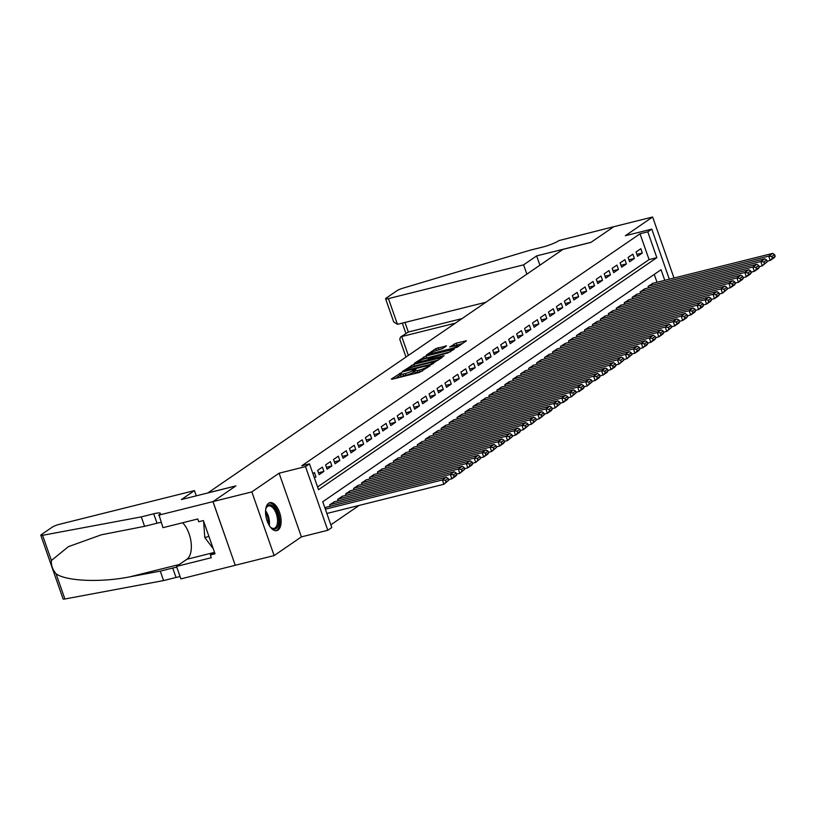 <?xml version="1.0" encoding="UTF-8"?>
<svg xmlns="http://www.w3.org/2000/svg" width="816" height="816" viewBox="0 0 816 816"><rect width="100%" height="100%" fill="white"/><g stroke="black" fill="none" stroke-linecap="round" stroke-linejoin="round"><path stroke-width="1.22" d="M401.237 372.739L391.323 379.083L392.068 379.236L419.516 372.382L430.124 365.772L426.911 367.037A5.804 0.918 -19.3 0 1 419.536 369.974L417.241 370.546A5.804 0.918 -19.3 0 1 414.273 370.75A5.804 0.918 -19.3 0 1 414.865 370.046L416.068 369.158L415.415 369.199L412.733 370.576A5.804 0.918 -19.3 0 1 405.348 373.514L403.063 374.085A5.804 0.918 -19.3 0 1 400.085 374.289A5.804 0.918 -19.3 0 1 400.687 373.585L401.89 372.698L401.237 372.739M400.35 375.034L395.434 378.389M414.528 371.484L413.335 372.3L412.733 370.576M268.637 503.217A14.402 7.181 76 0 0 266.72 519.649A14.402 7.181 76 0 0 276.828 530.614A14.402 7.181 76 0 0 278.032 530.063A14.402 7.181 76 0 0 279.949 513.631A14.402 7.181 76 0 0 269.841 502.666A14.402 7.181 76 0 0 268.637 503.217M446.495 345.933L435.744 348.616L426.34 355.154L457.021 347.32L466.426 340.782L456.195 343.169L449.759 347.004L455.297 345.79A4.845 0.765 -19.3 0 1 457.786 345.617A4.845 0.765 -19.3 0 1 455.705 347.055A4.845 0.765 -19.3 0 1 451.115 348.656L433.051 353.175A4.845 0.765 -19.3 0 1 430.562 353.338A4.845 0.765 -19.3 0 1 432.643 351.91A4.845 0.765 -19.3 0 1 437.223 350.299L442.547 348.636L446.495 345.933M317.577 486.958L649.077 259.6L640.03 233.784L647.802 231.846L651.78 229.112L669.324 279.205M158.579 515.202L212.956 501.626L235.763 485.979L181.387 499.555L194.443 490.61L59.282 524.351A5.539 0.877 -19.3 0 0 52.234 527.156L41.371 534.613A5.539 0.877 -19.3 0 0 40.8 535.276A5.539 0.877 -19.3 0 0 42.595 535.316L141.29 516.895L153.714 513.794A12.923 2.04 160.7 0 1 160.344 513.346A12.923 2.04 160.7 0 1 159.018 514.896L162.955 527.677L197.747 518.986L198.716 521.74L203.378 520.577L215.006 553.799L210.344 554.962L211.313 557.716L176.511 566.406L180.887 578.881L235.253 565.304L212.996 501.595L235.885 485.897L207.917 492.884L562.948 249.39L590.906 242.403L613.795 226.705L652.637 217.005L625.372 235.712L651.78 229.112M212.996 501.595L251.838 491.895L274.135 555.574L301.4 536.877L327.808 530.288L305.51 466.609L309.488 463.876L318.536 489.692L656.839 257.662L647.802 231.846M301.4 536.877L279.103 473.198L251.838 491.895M279.103 473.198L305.51 466.609M640.03 233.784L301.726 465.814L309.488 463.876M413.743 364.364L402.217 371.606L402.961 371.759L430.409 364.905L442.129 357.449L413.743 364.364L414.355 366.088L411.356 367.465M414.375 363.273L425.901 356.031L454.277 349.115L447.841 352.951L434.398 356.653L431.593 358.663L444.118 355.705L443.017 356.459L414.467 363.538M674.006 278.032L652.637 217.005M235.294 565.274L274.135 555.574M314.415 477.921L315.955 476.86L314.456 472.556L312.905 473.617M322.412 467.099L317.638 470.373L319.138 474.677L323.921 471.403L322.412 467.099M330.368 461.642L325.594 464.916L327.104 469.22L331.877 465.946L330.368 461.642M338.334 456.185L333.56 459.459L335.06 463.763L339.833 460.479L338.334 456.185M346.29 450.718L341.516 454.002L343.026 458.296L347.8 455.022L346.29 450.718M354.256 445.261L349.472 448.535L350.982 452.839L355.756 449.565L354.256 445.261M362.212 439.804L357.439 443.078L358.938 447.382L363.722 444.108L362.212 439.804M370.168 434.347L365.395 437.621L366.904 441.925L371.678 438.641L370.168 434.347M378.134 428.879L373.361 432.164L374.86 436.458L379.644 433.184L378.134 428.879M386.09 423.422L381.317 426.697L382.826 431.001L387.6 427.727L386.09 423.422M394.057 417.965L389.273 421.24L390.782 425.544L395.556 422.27L394.057 417.965M402.013 412.508L397.239 415.783L398.749 420.087L403.522 416.803L402.013 412.508M409.979 407.041L405.195 410.315L406.705 414.62L411.478 411.346L409.979 407.041M417.935 401.584L413.161 404.858L414.661 409.163L419.444 405.889L417.935 401.584M425.891 396.127L421.117 399.401L422.627 403.706L427.4 400.432L425.891 396.127M433.857 390.67L429.083 393.944L430.583 398.249L435.356 394.964L433.857 390.67M441.813 385.203L437.039 388.477L438.549 392.782L443.323 389.507L441.813 385.203M449.779 379.746L444.995 383.02L446.505 387.325L451.279 384.05L449.779 379.746M457.735 374.289L452.962 377.563L454.461 381.868L459.245 378.593L457.735 374.289M465.691 368.832L460.918 372.106L462.427 376.411L467.201 373.126L465.691 368.832M473.657 363.365L468.884 366.639L470.383 370.943L475.167 367.669L473.657 363.365M481.613 357.908L476.84 361.182L478.349 365.486L483.123 362.212L481.613 357.908M489.58 352.451L484.796 355.725L486.305 360.029L491.079 356.755L489.58 352.451M497.536 346.994L492.762 350.268L494.272 354.572L499.045 351.288L497.536 346.994M505.492 341.527L500.718 344.801L502.228 349.105L507.001 345.831L505.492 341.527M513.458 336.07L508.684 339.344L510.184 343.648L514.967 340.374L513.458 336.07M521.414 330.613L516.64 333.887L518.15 338.191L522.923 334.917L521.414 330.613M529.38 325.156L524.596 328.43L526.106 332.734L530.879 329.45L529.38 325.156M537.336 319.688L532.562 322.963L534.072 327.267L538.846 323.993L537.336 319.688M545.302 314.231L540.518 317.506L542.028 321.81L546.802 318.536L545.302 314.231M553.258 308.774L548.485 312.049L549.984 316.353L554.768 313.079L553.258 308.774M561.214 303.317L556.441 306.592L557.95 310.896L562.724 307.612L561.214 303.317M569.18 297.85L564.407 301.124L565.906 305.429L570.69 302.155L569.18 297.85M577.136 292.393L572.363 295.667L573.872 299.972L578.646 296.698L577.136 292.393M585.103 286.936L580.319 290.21L581.828 294.515L586.602 291.241L585.103 286.936M593.059 281.479L588.285 284.753L589.795 289.048L594.568 285.773L593.059 281.479M601.015 276.012L596.241 279.286L597.751 283.591L602.524 280.316L601.015 276.012M608.981 270.555L604.207 273.829L605.707 278.134L610.49 274.859L608.981 270.555M616.937 265.098L612.163 268.372L613.673 272.677L618.446 269.402L616.937 265.098M624.903 259.641L620.119 262.915L621.629 267.209L626.402 263.935L624.903 259.641M632.859 254.174L628.085 257.448L629.595 261.752L634.369 258.478L632.859 254.174M637.551 256.295L642.325 253.021L640.825 248.717L636.041 251.991L637.551 256.295M330.837 524.821L359.111 505.43M657.013 282.275L654.248 274.38M326.563 507.144L324.962 508.042M330.194 506.236L329.684 504.798L334.519 501.677M338.15 500.769L337.651 499.341L342.485 496.22M346.117 495.312L345.607 493.874L350.441 490.763M354.073 489.855L353.573 488.417L358.397 485.306M362.029 484.398L361.529 482.96L366.364 479.839M369.995 478.931L369.495 477.503L374.32 474.382M377.951 473.474L377.451 472.036L382.286 468.925M385.917 468.017L385.407 466.579L390.242 463.468M393.873 462.56L393.373 461.122L398.198 458M401.839 457.093L401.329 455.665L406.164 452.543M409.795 451.636L409.295 450.197L414.12 447.086M417.751 446.179L417.251 444.74L422.086 441.629M425.717 440.722L425.207 439.283L430.042 436.162M433.673 435.254L433.174 433.826L438.008 430.705M441.64 429.797L441.13 428.359L445.964 425.248M449.596 424.34L449.096 422.902L453.92 419.791M457.552 418.883L457.052 417.445L461.887 414.324M465.518 413.416L465.008 411.988L469.843 408.867M473.474 407.959L472.974 406.521L477.809 403.41M481.44 402.502L480.93 401.064L485.765 397.953M489.396 397.045L488.896 395.607L493.721 392.486M497.352 391.578L496.852 390.15L501.687 387.029M505.318 386.121L504.818 384.683L509.643 381.572M513.274 380.664L512.774 379.226L517.609 376.115M521.24 375.207L520.73 373.769L525.565 370.648M529.196 369.74L528.697 368.312L533.531 365.191M537.163 364.283L536.653 362.845L541.487 359.734M545.119 358.826L544.619 357.388L549.443 354.266M553.075 353.369L552.575 351.931L557.41 348.809M561.041 347.902L560.531 346.463L565.366 343.352M568.997 342.445L568.497 341.006L573.332 337.895M576.963 336.988L576.453 335.549L581.288 332.428M584.919 331.531L584.419 330.092L589.244 326.971M592.875 326.063L592.375 324.625L597.21 321.514M600.841 320.606L600.341 319.168L605.166 316.057M608.797 315.149L608.297 313.711L613.132 310.59M616.763 309.692L616.253 308.254L621.088 305.133M624.719 304.225L624.22 302.787L629.054 299.676M632.686 298.768L632.176 297.33L637.01 294.219M640.642 293.311L640.142 291.873L644.966 288.752M648.598 287.854L648.098 286.416L652.933 283.295M664.785 280.337L661.062 269.708L322.748 501.738L331.796 527.554L327.808 530.288M649.077 259.6L656.839 257.662M315.955 476.86L314.191 477.299M323.921 471.403L318.475 472.76M331.877 465.946L326.431 467.303M339.833 460.479L334.387 461.846M347.8 455.022L342.353 456.389M355.756 449.565L350.309 450.922M363.722 444.108L358.275 445.465M371.678 438.641L366.231 440.008M379.644 433.184L374.197 434.551M387.6 427.727L382.153 429.083M395.556 422.27L390.109 423.626M403.522 416.803L398.075 418.169M411.478 411.346L406.031 412.712M419.444 405.889L413.998 407.245M427.4 400.432L421.954 401.788M435.356 394.964L429.91 396.331M443.323 389.507L437.876 390.864M451.279 384.05L445.832 385.407M459.245 378.593L453.798 379.95M467.201 373.126L461.754 374.493M475.167 367.669L469.72 369.026M483.123 362.212L477.676 363.569M491.079 356.755L485.632 358.112M499.045 351.288L493.598 352.655M507.001 345.831L501.554 347.188M514.967 340.374L509.521 341.731M522.923 334.917L517.477 336.274M530.879 329.45L525.433 330.817M538.846 323.993L533.399 325.349M546.802 318.536L541.355 319.892M554.768 313.079L549.321 314.435M562.724 307.612L557.277 308.978M570.69 302.155L565.243 303.511M578.646 296.698L573.199 298.054M586.602 291.241L581.155 292.597M594.568 285.773L589.121 287.14M602.524 280.316L597.077 281.673M610.49 274.859L605.044 276.216M618.446 269.402L613 270.759M626.402 263.935L620.956 265.302M634.369 258.478L628.922 259.835M642.325 253.021L636.878 254.378M400.085 374.289L400.687 376.013A5.804 0.918 -19.3 0 0 403.665 375.809L403.063 374.085M413.335 372.3A5.804 0.918 -19.3 0 1 405.95 375.238L403.665 375.809M414.273 370.75L414.875 372.463A5.804 0.918 -19.3 0 0 417.843 372.269L417.241 370.546M422.504 370.994A5.804 0.918 -19.3 0 1 420.138 371.698L417.843 372.269M438.427 360.07L414.355 366.088M405.215 370.484L429.828 364.568L432.572 363.151A5.804 0.918 -19.3 0 0 433.174 362.457A5.804 0.918 -19.3 0 0 430.195 362.661L413.732 366.772A5.804 0.918 -19.3 0 0 406.348 369.699L405.215 370.484M423.626 359.05L424.198 358.663L423.586 356.949M450.575 351.737L424.198 358.663M425.156 358.622A4.845 0.765 -19.3 0 0 420.566 360.223A4.845 0.765 -19.3 0 0 418.486 361.651A4.845 0.765 -19.3 0 0 420.974 361.488L427.339 359.897L432.266 357.184L425.156 358.622M462.733 343.403L454.053 346.106M442.986 348.34L435.795 350.707M326.859 513.478L443.884 484.265L442.374 479.961L325.36 509.174M326.104 507.256L446.352 477.227L448.229 478.421L445.444 480.338L446.046 482.052L448.831 480.145L448.229 478.421M448.831 480.145L443.884 484.265L446.046 482.052M445.444 480.338L442.374 479.961L446.352 477.227M265.69 509.5A12.464 6.212 -104 0 1 265.883 508.735A12.464 6.212 -104 0 1 266.159 507.919A12.464 6.212 -104 0 1 275.002 508.348A12.464 6.212 -104 0 1 278.297 525.167A12.464 6.212 -104 0 1 271.106 527.717A12.464 6.212 -104 0 1 269.943 526.544M270.749 527.391A11.546 5.753 76 0 0 274.115 528.34A11.546 5.753 76 0 0 277.063 524.749A11.546 5.753 76 0 0 275.584 511.958A11.546 5.753 76 0 0 268.515 505.951A11.546 5.753 76 0 0 265.996 508.368M275.93 530.726A14.311 7.13 76 0 0 279.225 526.381A14.311 7.13 76 0 0 277.532 510.857A14.311 7.13 76 0 0 269.005 502.993M203.633 521.312L204.775 537.509L213.221 548.689M208.937 536.469L204.775 537.509M141.29 516.895L144.585 526.32L101.388 534.786L68.371 546.679L51.408 560.49C51.02 565.151 52.571 569.588 56.08 573.811C66.341 581.247 101.266 582.655 130.03 576.8L160.293 571.149L172.717 568.048A12.923 2.04 160.7 0 1 176.817 567.263M160.293 571.149L163.588 580.574L176.021 577.473A12.923 2.04 160.7 0 1 180.112 576.677M161.109 522.424A12.923 2.04 160.7 0 0 157.019 523.219L144.585 526.32M56.08 573.811L64.892 598.995L163.588 580.574M212.956 501.626L235.253 565.304M194.443 490.61L196.279 495.842M182.621 522.77A20.777 10.353 -104 0 1 191.107 542.528A20.777 10.353 -104 0 1 186.905 559.276L176.511 566.406M64.892 598.995A5.539 0.877 160.7 0 1 63.097 598.954L40.8 535.276M214.435 552.157L210.344 554.962M526.85 274.135L523.597 264.853L388.436 298.605L397.453 324.329L485.857 302.257M397.453 324.329L393.71 321.963L385.601 298.799A5.539 0.877 -19.3 0 1 386.162 298.126L397.035 290.669A5.539 0.877 -19.3 0 1 402.89 288.201L530.145 250.196L542.579 247.095A12.923 2.04 -19.3 0 0 559.021 240.557L613.836 226.675L591.029 242.321L536.653 255.898L523.597 264.853M539.906 265.19L536.653 255.898M455.399 323.146L401.727 336.549L408.337 355.419M385.601 298.799A5.539 0.877 -19.3 0 0 388.436 298.605M461.999 318.617L408.337 332.02L400.513 337.069L399.779 339.303L405.991 357.031M400.513 337.069L408.337 332.02L404.981 322.453M448.637 479.604L451.84 478.798L450.33 474.494L330.082 504.523M334.07 501.789L454.318 471.77L456.185 472.964L453.4 474.871L454.002 476.595L456.787 474.688L456.185 472.964M456.787 474.688L455.818 476.075L451.84 478.798L454.002 476.595M453.4 474.871L450.33 474.494L454.318 471.77M456.603 474.137L459.796 473.341L458.296 469.037L338.048 499.066M342.026 496.332L462.274 466.313L464.151 467.507L461.366 469.414L461.968 471.138L464.753 469.231L464.151 467.507M464.753 469.231L459.796 473.341L461.968 471.138M461.366 469.414L458.296 469.037L462.274 466.313M464.559 468.68L467.762 467.884L466.252 463.58L346.004 493.609M349.993 490.875L470.23 460.846L472.107 462.05L469.322 463.957L469.924 465.681L472.709 463.763L472.107 462.05M472.709 463.763L471.74 465.151L467.762 467.884L469.924 465.681M469.322 463.957L466.252 463.58L470.23 460.846M472.525 463.223L475.718 462.427L474.218 458.123L353.971 488.141M357.949 485.418L478.196 455.389L480.073 456.583L477.278 458.5L477.89 460.214L480.675 458.306L480.073 456.583M480.675 458.306L475.718 462.427L477.89 460.214M477.278 458.5L474.218 458.123L478.196 455.389M480.481 457.766L483.684 456.96L482.174 452.656L361.927 482.684M365.905 479.951L486.152 449.932L488.029 451.126L485.245 453.033L485.846 454.757L488.631 452.849L488.029 451.126M488.631 452.849L487.662 454.237L483.684 456.96L485.846 454.757M485.245 453.033L482.174 452.656L486.152 449.932M488.437 452.299L491.64 451.503L490.13 447.199L369.893 477.227M373.871 474.494L494.119 444.475L495.985 445.669L493.201 447.576L493.802 449.3L496.587 447.392L495.985 445.669M496.587 447.392L491.64 451.503L493.802 449.3M493.201 447.576L490.13 447.199L494.119 444.475M496.403 446.842L499.606 446.046L498.097 441.742L377.849 471.77M381.827 469.037L502.075 439.008L503.951 440.212L501.167 442.119L501.769 443.843L504.553 441.925L503.951 440.212M504.553 441.925L503.584 443.312L499.606 446.046L501.769 443.843M501.167 442.119L498.097 441.742L502.075 439.008M504.359 441.385L507.562 440.589L506.053 436.285L385.805 466.303M389.793 463.58L510.031 433.551L511.907 434.744L509.123 436.662L509.725 438.376L512.509 436.468L511.907 434.744M512.509 436.468L507.562 440.589L509.725 438.376M509.123 436.662L506.053 436.285L510.031 433.551M512.326 435.928L515.518 435.122L514.019 430.817L393.771 460.846M397.749 458.113L517.997 428.094L519.874 429.287L517.079 431.195L517.691 432.919L520.475 431.011L519.874 429.287M520.475 431.011L519.506 432.398L515.518 435.122L517.691 432.919M517.079 431.195L514.019 430.817L517.997 428.094M520.282 430.46L523.484 429.665L521.975 425.36L401.727 455.389M405.705 452.656L525.953 422.637L527.83 423.83L525.045 425.738L525.647 427.462L528.431 425.554L527.83 423.83M528.431 425.554L523.484 429.665L525.647 427.462M525.045 425.738L521.975 425.36L525.953 422.637M528.238 425.003L531.44 424.208L529.931 419.903L409.693 449.932M413.671 447.199L533.919 417.17L535.786 418.373L533.001 420.281L533.603 422.005L536.398 420.087L535.786 418.373M536.398 420.087L531.44 424.208L533.603 422.005M533.001 420.281L529.931 419.903L533.919 417.17M536.204 419.546L539.407 418.751L537.897 414.446L417.649 444.465M421.627 441.742L541.875 411.713L543.752 412.906L540.967 414.824L541.569 416.537L544.354 414.63L543.752 412.906M544.354 414.63L539.407 418.751L541.569 416.537M540.967 414.824L537.897 414.446L541.875 411.713M544.16 414.089L547.363 413.284L545.853 408.979L425.605 439.008M429.593 436.274L549.841 406.256L551.708 407.449L548.923 409.357L549.525 411.08L552.31 409.173L551.708 407.449M552.31 409.173L551.341 410.56L547.363 413.284L549.525 411.08M548.923 409.357L545.853 408.979L549.841 406.256M552.126 408.622L555.319 407.827L553.819 403.522L433.571 433.551M437.549 430.817L557.797 400.799L559.674 401.992L556.889 403.9L557.491 405.623L560.276 403.716L559.674 401.992M560.276 403.716L555.319 407.827L557.491 405.623M556.889 403.9L553.819 403.522L557.797 400.799M560.082 403.165L563.285 402.37L561.775 398.065L441.527 428.094M445.505 425.36L565.753 395.332L567.63 396.535L564.845 398.443L565.447 400.166L568.232 398.249L567.63 396.535M568.232 398.249L567.263 399.636L563.285 402.37L565.447 400.166M564.845 398.443L561.775 398.065L565.753 395.332M568.038 397.708L571.241 396.902L569.741 392.608L449.494 422.627M453.472 419.903L573.719 389.875L575.596 391.068L572.801 392.986L573.403 394.699L576.198 392.792L575.596 391.068M576.198 392.792L571.241 396.902L573.403 394.699M572.801 392.986L569.741 392.608L573.719 389.875M576.004 392.251L579.207 391.445L577.697 387.141L457.45 417.17M461.428 414.436L581.675 384.418L583.552 385.611L580.768 387.518L581.369 389.242L584.154 387.335L583.552 385.611M584.154 387.335L583.185 388.722L579.207 391.445L581.369 389.242M580.768 387.518L577.697 387.141L581.675 384.418M583.96 386.784L587.163 385.988L585.653 381.684L465.416 411.713M469.394 408.979L589.642 378.961L591.508 380.154L588.724 382.061L589.325 383.785L592.11 381.878L591.508 380.154M592.11 381.878L587.163 385.988L589.325 383.785M588.724 382.061L585.653 381.684L589.642 378.961M591.926 381.327L595.129 380.531L593.62 376.227L473.372 406.256M477.35 403.522L597.598 373.493L599.474 374.697L596.69 376.604L597.292 378.328L600.076 376.411L599.474 374.697M600.076 376.411L599.107 377.798L595.129 380.531L597.292 378.328M596.69 376.604L593.62 376.227L597.598 373.493M599.882 375.87L603.085 375.064L601.576 370.77L481.328 400.789M485.316 398.065L605.554 368.036L607.43 369.23L604.646 371.147L605.248 372.861L608.032 370.954L607.43 369.23M608.032 370.954L607.063 372.341L603.085 375.064L605.248 372.861M604.646 371.147L601.576 370.77L605.554 368.036M607.849 370.413L611.041 369.607L609.542 365.303L489.294 395.332M493.272 392.598L613.52 362.579L615.397 363.773L612.602 365.68L613.214 367.404L615.998 365.497L615.397 363.773M615.998 365.497L615.029 366.884L611.041 369.607L613.214 367.404M612.602 365.68L609.542 365.303L613.52 362.579M615.805 364.946L619.007 364.15L617.498 359.846L497.25 389.875M501.228 387.141L621.476 357.122L623.353 358.316L620.568 360.223L621.17 361.947L623.954 360.04L623.353 358.316M623.954 360.04L619.007 364.15L621.17 361.947M620.568 360.223L617.498 359.846L621.476 357.122M623.761 359.489L626.963 358.693L625.454 354.389L505.216 384.418M509.194 381.684L629.442 351.655L631.309 352.859L628.524 354.766L629.126 356.49L631.921 354.572L631.309 352.859M631.921 354.572L626.963 358.693L629.126 356.49M628.524 354.766L625.454 354.389L629.442 351.655M631.727 354.032L634.93 353.226L633.42 348.932L513.172 378.95M517.15 376.227L637.398 346.198L639.275 347.392L636.49 349.309L637.092 351.023L639.877 349.115L639.275 347.392M639.877 349.115L638.908 350.503L634.93 353.226L637.092 351.023M636.49 349.309L633.42 348.932L637.398 346.198M639.683 348.575L642.886 347.769L641.376 343.465L521.128 373.493M525.116 370.76L645.354 340.741L647.231 341.935L644.446 343.842L645.048 345.566L647.833 343.658L647.231 341.935M647.833 343.658L646.864 345.046L642.886 347.769L645.048 345.566M644.446 343.842L641.376 343.465L645.354 340.741M647.649 343.108L650.842 342.312L649.342 338.008L529.094 368.036M533.072 365.303L653.32 335.284L655.197 336.478L652.412 338.385L653.014 340.109L655.799 338.191L655.197 336.478M655.799 338.191L654.83 339.578L650.842 342.312L653.014 340.109M652.412 338.385L649.342 338.008L653.32 335.284M655.605 337.651L658.808 336.855L657.298 332.551L537.05 362.569M541.028 359.846L661.276 329.817L663.153 331.021L660.368 332.928L660.97 334.652L663.755 332.734L663.153 331.021M663.755 332.734L662.786 334.121L658.808 336.855L660.97 334.652M660.368 332.928L657.298 332.551L661.276 329.817M663.561 332.194L666.764 331.388L665.264 327.094L545.017 357.112M548.995 354.389L669.242 324.36L671.119 325.553L668.324 327.471L668.926 329.185L671.721 327.277L671.119 325.553M671.721 327.277L666.764 331.388L668.926 329.185M668.324 327.471L665.264 327.094L669.242 324.36M671.527 326.737L674.73 325.931L673.22 321.626L552.973 351.655M556.951 348.922L677.198 318.903L679.075 320.096L676.291 322.004L676.892 323.728L679.677 321.82L679.075 320.096M679.677 321.82L678.708 323.207L674.73 325.931L676.892 323.728M676.291 322.004L673.22 321.626L677.198 318.903M679.483 321.269L682.686 320.474L681.176 316.169L560.929 346.198M564.917 343.465L685.165 313.446L687.031 314.639L684.247 316.547L684.848 318.271L687.633 316.353L687.031 314.639M687.633 316.353L686.664 317.74L682.686 320.474L684.848 318.271M684.247 316.547L681.176 316.169L685.165 313.446M687.449 315.812L690.642 315.017L689.143 310.712L568.895 340.731M572.873 338.008L693.121 307.979L694.997 309.182L692.213 311.09L692.815 312.814L695.599 310.896L694.997 309.182M695.599 310.896L694.63 312.283L690.642 315.017L692.815 312.814M692.213 311.09L689.143 310.712L693.121 307.979M695.405 310.355L698.608 309.55L697.099 305.255L576.851 335.274M580.839 332.551L701.077 302.522L702.953 303.715L700.169 305.633L700.771 307.346L703.555 305.439L702.953 303.715M703.555 305.439L702.586 306.826L698.608 309.55L700.771 307.346M700.169 305.633L697.099 305.255L701.077 302.522M703.372 304.898L706.564 304.093L705.065 299.788L584.817 329.817M588.795 327.083L709.043 297.065L710.92 298.258L708.125 300.166L708.737 301.889L711.521 299.982L710.92 298.258M711.521 299.982L710.552 301.369L706.564 304.093L708.737 301.889M708.125 300.166L705.065 299.788L709.043 297.065M711.328 299.431L714.53 298.636L713.021 294.331L592.773 324.36M596.751 321.626L716.999 291.598L718.876 292.801L716.091 294.709L716.693 296.432L719.477 294.515L718.876 292.801M719.477 294.515L718.508 295.902L714.53 298.636L716.693 296.432M716.091 294.709L713.021 294.331L716.999 291.598M719.284 293.974L722.486 293.179L720.977 288.874L600.739 318.893M604.717 316.169L724.965 286.141L726.832 287.334L724.047 289.252L724.649 290.975L727.444 289.058L726.832 287.334M727.444 289.058L722.486 293.179L724.649 290.975M724.047 289.252L720.977 288.874L724.965 286.141M727.25 288.517L730.453 287.711L728.943 283.417L608.695 313.436M612.673 310.712L732.921 280.684L734.798 281.877L732.013 283.795L732.615 285.508L735.4 283.601L734.798 281.877M735.4 283.601L734.431 284.988L730.453 287.711L732.615 285.508M732.013 283.795L728.943 283.417L732.921 280.684M735.206 283.06L738.409 282.254L736.899 277.95L616.651 307.979M620.639 305.245L740.877 275.227L742.754 276.42L739.969 278.327L740.571 280.051L743.356 278.144L742.754 276.42M743.356 278.144L742.387 279.531L738.409 282.254L740.571 280.051M739.969 278.327L736.899 277.95L740.877 275.227M743.172 277.593L746.365 276.797L744.865 272.493L624.617 302.522M628.595 299.788L748.843 269.759L750.72 270.963L747.935 272.87L748.537 274.594L751.322 272.677L750.72 270.963M751.322 272.677L750.353 274.064L746.365 276.797L748.537 274.594M747.935 272.87L744.865 272.493L748.843 269.759M751.128 272.136L754.331 271.34L752.821 267.036L632.573 297.055M636.551 294.331L756.799 264.302L758.676 265.496L755.891 267.413L756.493 269.137L759.278 267.22L758.676 265.496M759.278 267.22L758.309 268.607L754.331 271.34L756.493 269.137M755.891 267.413L752.821 267.036L756.799 264.302M759.084 266.679L762.287 265.873L760.787 261.579L640.54 291.598M644.518 288.874L764.765 258.845L766.632 260.039L763.847 261.956L764.449 263.67L767.244 261.763L766.632 260.039M767.244 261.763L762.287 265.873L764.449 263.67M763.847 261.956L760.787 261.579L764.765 258.845M767.05 261.222L770.253 260.416L768.743 256.112L648.496 286.141M652.474 283.407L772.721 253.388L774.598 254.582L771.814 256.489L772.415 258.213L775.2 256.306L774.598 254.582M775.2 256.306L774.231 257.693L770.253 260.416L772.415 258.213M771.814 256.489L768.743 256.112L772.721 253.388M400.228 375.105L399.626 373.381M428.247 367.057L427.982 366.302M414.406 371.566L413.804 369.842M405.95 375.238L405.348 373.514M420.138 371.698L419.536 369.974M427.176 367.792L426.911 367.037M441.385 358.04L441.191 357.51M412.039 366.996L411.437 365.282M431.644 364.507L431.44 363.926M432.837 363.905L432.572 363.151M426.503 357.755L425.901 356.031M453.533 349.707L453.349 349.177M429.91 359.734L429.644 358.979M432.531 357.938L432.266 357.184M454.492 345.8L453.89 344.077M456.797 344.882L456.195 343.169M465.681 341.374L465.497 340.843M436.346 350.329L435.744 348.616M438.651 349.421L438.049 347.698M445.934 346.31L445.75 345.77M265.577 510.745A11.546 5.753 -104 0 1 269.26 525.494M268.454 524.035A11.159 5.559 76 0 0 265.547 512.407M172.717 568.048L176.021 577.473M157.019 523.219L153.714 513.794M42.595 535.316L51.408 560.49M130.03 576.8L179.285 564.499M213.874 552.544L186.905 559.276M405.277 371.178L405.083 370.637M433.52 363.436L433.174 362.457M431.807 359.254L431.593 358.663M418.781 362.508L418.486 361.651M432.735 357.785L432.449 356.959M430.858 354.195L430.562 353.338M458.113 346.565L457.786 345.617M402.308 323.116L405.899 333.377"/></g></svg>
